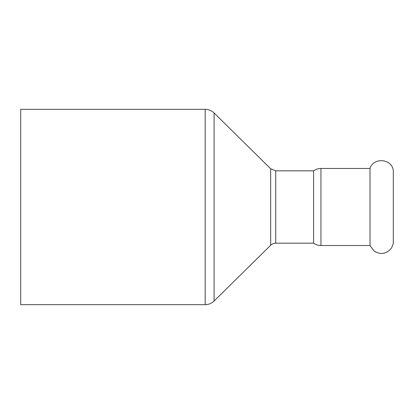 <?xml version="1.0" encoding="UTF-8"?>
<svg xmlns="http://www.w3.org/2000/svg" width="414" height="414" viewBox="0 0 414 414"><rect width="100%" height="100%" fill="white"/><g stroke="black" fill="none" stroke-linecap="round" stroke-linejoin="round"><path stroke-width="0.62" d="M393.3 170.464L393.3 243.535L391.577 247.929C386.712 253.968 380.927 255.045 374.22 251.148L370.012 245.528L370.012 168.472C373.433 157.041 391.872 158.619 393.3 170.464M320.948 245.528L320.948 168.472A12.663 12.663 0 0 0 313.6 170.827L313.6 243.173C315.804 244.721 318.257 245.507 320.948 245.528L370.012 245.528M214.079 301.03A12.663 12.663 0 0 1 205.189 304.673L205.189 109.327C208.63 109.379 211.595 110.595 214.079 112.97L214.079 301.03L270.652 245.259A7.235 7.235 0 0 1 275.734 243.173L313.6 243.173M205.189 304.673L20.7 304.673L20.7 109.327L205.189 109.327M275.734 243.173L275.734 170.827L270.652 168.741L270.652 245.259M320.948 168.472L370.012 168.472M270.652 168.741L214.079 112.97M275.734 170.827L313.6 170.827"/></g></svg>
